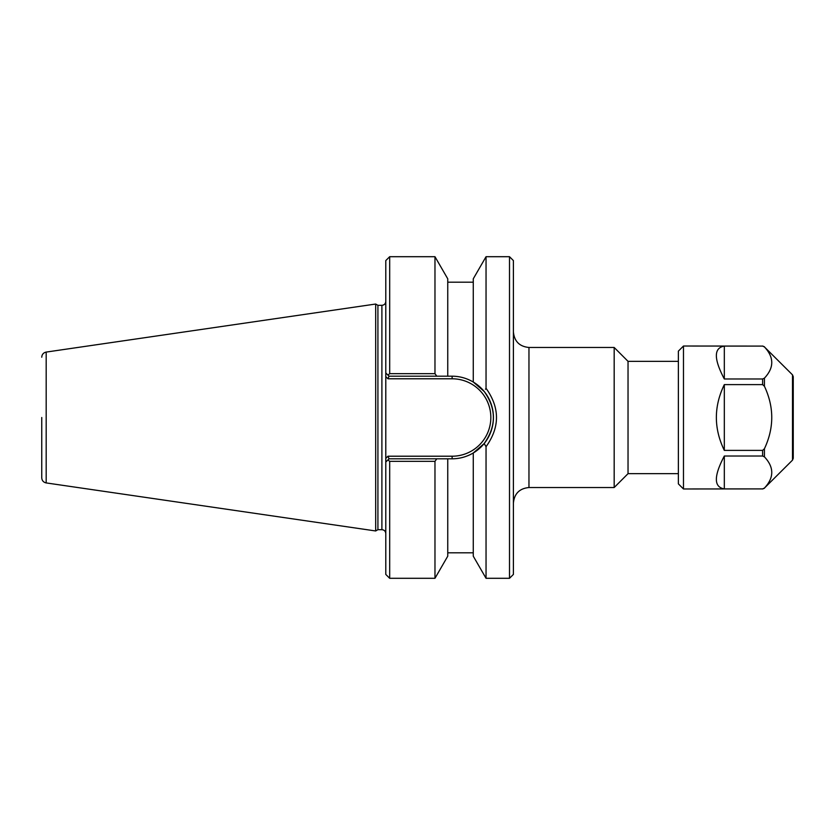 <?xml version="1.0" encoding="UTF-8"?>
<svg xmlns="http://www.w3.org/2000/svg" width="835" height="835" viewBox="0 0 835 835"><rect width="100%" height="100%" fill="white"/><g stroke="black" fill="none" stroke-linecap="round" stroke-linejoin="round"><path stroke-width="1.25" d="M678.375 361.336L628.035 361.336L628.035 473.664L678.375 473.664M513.4 331.912C514.318 341.358 519.506 346.546 528.962 347.475L614.174 347.475L614.174 487.525L528.962 487.525L528.962 347.475M509.507 578.3L513.4 574.417L513.4 260.583L509.507 256.7L509.507 578.3L486.043 578.3L486.043 446.694L484.185 443.531L473.268 452.977C466.598 456.849 459.553 458.791 452.121 458.801L389.037 458.801L387.962 456.213L385.791 458.373L385.791 462.047L389.037 458.801M628.035 361.336L614.174 347.475M436.778 376.199L434.972 373.652L389.684 373.652L387.92 375.082L385.791 372.953L385.791 376.627L385.791 372.953L389.037 376.199L452.121 376.199C459.553 376.209 466.598 378.151 473.268 382.023L484.185 391.469C496.439 408.837 496.439 426.194 484.185 443.531L486.043 446.694C499.956 427.249 499.956 407.783 486.043 388.306L485.479 389.246M389.684 373.652L389.684 256.7L385.791 260.583L385.791 376.627L387.962 378.787L389.037 376.199M467.976 455.639A41.301 41.301 0 0 0 473.268 382.023L473.268 278.817L486.043 256.7L509.507 256.7M385.791 376.627L385.791 462.047L387.92 459.918L385.791 462.047L385.791 574.417L389.684 578.3L389.684 461.348L434.972 461.348L436.778 458.801M486.043 256.7L486.043 388.306M434.972 373.652L434.972 256.7L389.684 256.7M385.791 462.047L385.791 458.373M387.92 459.918L389.684 461.348M389.684 578.3L434.972 578.3L434.972 461.348M377.921 529.672L377.921 305.328L375.677 304.034L375.677 530.966L377.921 529.672L381.898 529.672C384.267 529.901 385.561 531.206 385.791 533.565M381.898 529.672L381.898 305.328L377.921 305.328M41.75 357.213C41.959 354.405 43.441 352.694 46.186 352.078L46.186 482.922C43.441 482.306 41.959 480.595 41.75 477.787L41.75 417.5M41.75 477.787L41.75 466.128M46.186 352.078L375.677 304.034M486.043 578.3L473.268 556.183L473.268 452.977M447.748 376.199L447.748 278.817L434.972 256.7M434.972 578.3L447.748 556.183L447.748 458.801M792.498 374.852L792.498 460.148L793.25 458.342L793.25 376.658L792.498 374.852L764.422 346.922C774.191 357.338 774.191 367.744 764.422 378.151L762.616 378.986L724.321 378.986C713.716 358.831 713.716 347.871 724.321 346.097L762.616 346.097L764.422 346.922M764.422 386.271C774.191 407.094 774.191 427.906 764.422 448.729L762.616 450.389L724.321 450.389C713.716 428.459 713.716 406.541 724.321 384.611L762.616 384.611L764.422 386.271L764.422 378.151M764.422 456.849C774.191 467.256 774.191 477.662 764.422 488.078L762.616 488.903L724.321 488.903C713.716 487.129 713.716 476.169 724.321 456.014L762.616 456.014L764.422 456.849L764.422 448.729M724.321 378.986L724.321 346.097M724.321 450.389L724.321 384.611M724.321 488.903L724.321 456.014M762.616 346.097L683.479 346.024L683.479 488.976L762.616 488.903M683.479 488.976L678.375 483.872L678.375 351.128L683.479 346.024M387.962 378.787L452.121 378.787L452.121 376.199M452.121 378.787A38.713 38.713 0 0 1 490.834 417.5A38.713 38.713 0 0 1 452.121 456.213L452.121 458.801M452.121 456.213L387.962 456.213M792.498 460.148L764.422 488.078M762.616 456.014L762.616 450.389M762.616 384.611L762.616 378.986M528.962 487.525C519.506 488.454 514.318 493.642 513.4 503.087M628.035 473.664L614.174 487.525M381.898 305.328C384.267 305.099 385.561 303.794 385.791 301.435M46.186 482.922L375.677 530.966M473.268 282.178L447.748 282.178M473.268 552.822L447.748 552.822M762.616 488.976L764.422 488.235M762.616 346.024L764.422 346.765"/></g></svg>
